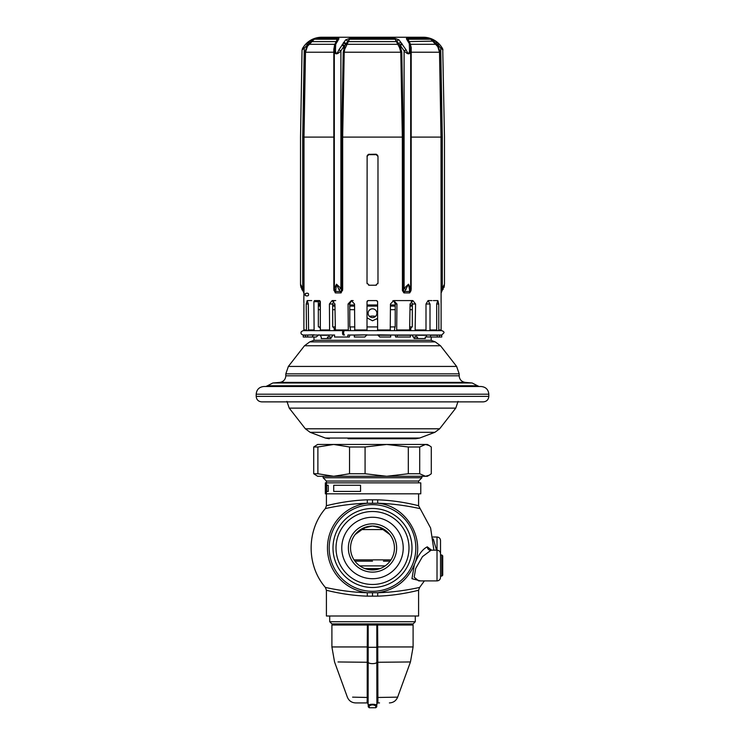 <?xml version="1.0" encoding="UTF-8"?>
<svg xmlns="http://www.w3.org/2000/svg" width="745" height="745" viewBox="0 0 745 745"><rect width="100%" height="100%" fill="white"/><g stroke="black" fill="none" stroke-linecap="round" stroke-linejoin="round"><path stroke-width="1.12" d="M377.911 702.917L377.752 646.949L376.821 646.949L376.821 625.018L331.897 625.018L331.897 646.949L367.248 646.949L367.211 699.508L367.015 702.917L366.028 702.917M379.531 702.917L377.985 702.917A1.099 1.099 0 0 0 376.886 704.016L376.821 646.949M365.469 702.917L367.015 702.917A1.099 1.099 -90 0 1 368.114 704.016L367.658 703.122M367.276 702.917L367.024 702.917A1.099 1.099 0 0 1 368.114 704.016L368.114 702.963M377.175 703.28L377.985 702.917A1.099 1.099 0 0 0 376.905 703.839L376.886 703.988M376.849 703.746L376.886 704.975C373.962 704.016 371.038 704.016 368.114 704.975L368.16 662.38A4.386 1.49 0 0 0 372.5 663.637A4.386 1.49 0 0 0 376.84 662.38L377.78 662.063M367.248 647.293L368.179 647.303L368.16 662.38L367.22 662.063M377.79 699.508A1.099 0.68 0 0 0 376.886 700.179L376.886 704.975A1.099 1.062 0 0 1 375.787 706.046C373.599 704.528 371.401 704.528 369.213 706.046L369.213 707.75L368.114 706.651M369.213 706.046A1.099 1.062 180 0 1 368.114 704.975L368.114 704.016M375.825 623.919L331.897 623.919L329.709 621.721L415.291 621.721L413.103 623.919L369.175 623.919M412.004 623.919L413.103 625.018L376.821 625.018L375.741 623.919M328.638 590.794L326.412 590.254L326.412 616.013L418.588 616.013L418.588 590.254L416.362 590.794M389.412 595.376L391.032 595.208M377.706 596.149C400.531 595.432 419.947 589.807 418.569 590.264C418.746 590.142 399.665 595.488 377.706 596.149L367.294 596.149C344.469 595.432 325.053 589.807 326.431 590.264C326.254 590.142 345.335 595.488 367.294 596.149A4.386 0.494 -88.4 0 0 367.211 592.722C345.242 592.228 325.788 587.442 325.388 587.442C325.788 587.442 345.242 592.228 367.211 592.722A45.045 45.045 0 0 1 367.211 503.257C345.205 503.75 325.798 508.528 325.388 508.537C325.798 508.528 345.205 503.75 367.211 503.257A4.386 0.494 88.4 0 0 367.294 499.83C344.488 500.538 325.062 506.162 326.431 505.715C326.245 505.836 345.335 500.482 367.294 499.83L377.706 499.83C400.512 500.538 419.938 506.162 418.569 505.715C418.755 505.836 399.665 500.482 377.706 499.83A4.386 0.494 91.6 0 0 377.79 503.257C399.795 503.75 419.202 508.528 419.612 508.537C419.202 508.528 399.795 503.75 377.79 503.257C406.202 505.594 425.833 538.467 414.369 564.608C407.31 580.681 395.111 590.049 377.79 592.722C399.758 592.228 419.212 587.442 419.612 587.442C419.212 587.442 399.758 592.228 377.79 592.722A4.386 0.494 -91.6 0 0 377.706 596.149M329.933 591.102L331.404 591.428M333.266 591.837L334.784 592.163M338.91 592.973L339.813 593.141M342.802 593.663L345.401 594.082M431.588 550.183L427.276 546.839C422.359 549.27 418.057 555.193 414.369 564.608L411.957 578.697L420.497 580.904M377.79 592.722L367.211 592.722M367.211 503.257L377.79 503.257M418.588 482.862L418.588 481.056L326.412 481.056L326.412 485.824M326.412 493.833L325.332 493.833L325.332 490.871L326.431 490.871L326.431 493.833L326.431 489.223M418.588 481.056L421.875 477.759L323.125 477.759L323.125 476.279M313.71 473.746L313.71 446.991L317.882 446.991L317.882 473.746L313.71 473.746L317.64 476.279L427.36 476.279L425.497 476.279L429.297 475.161L431.29 473.746L431.29 446.991L429.297 445.575L425.497 444.458L427.36 444.458L429.297 445.575M372.5 476.279L386.702 476.279L408.316 473.746L419.705 473.746L419.705 446.991L425.497 444.458L386.702 444.458L408.316 446.991L419.705 446.991M313.71 446.991L317.64 444.458L386.702 444.458L333.704 444.458L349.535 446.991L365.078 446.991L386.702 444.458M419.705 473.746L425.497 476.279M408.316 473.746L408.316 446.991M317.882 473.746L333.704 476.279L349.535 473.746L365.078 473.746L365.078 446.991M365.078 473.746L386.702 476.279M349.535 473.746L349.535 446.991M317.882 446.991L333.704 444.458M372.5 561.153L354.946 561.153L372.5 561.153M390.054 561.153L383.452 561.153M383.768 529.155A2.198 0.959 -61 0 0 382.986 529.574L379.624 527.665L372.5 526.044L365.376 527.665L362.014 529.574L382.986 529.574L389.84 534.538M365.395 527.218L364.529 527.534M380.471 527.534L380.416 527.516A2.198 1.164 -68.9 0 0 379.624 527.665M380.509 527.553L379.605 527.227M379.186 527.087L377.901 526.715M377.519 526.622L376.635 526.436M376.588 526.426L375.452 526.24M375.247 526.212L373.878 526.082M373.18 526.054L371.839 526.054M372.5 569.934A21.95 21.95 0 0 0 394.45 547.985A21.95 21.95 0 0 0 372.5 526.044A21.95 21.95 0 0 0 350.55 547.985A21.95 21.95 0 0 0 372.5 569.934M371.122 526.082L369.753 526.212M369.539 526.24L368.412 526.426M368.375 526.436L367.481 526.622M367.099 526.715L365.814 527.087M364.491 527.553L364.584 527.516A2.198 1.164 -111.1 0 1 365.376 527.665M361.232 529.155A2.198 0.959 -119 0 1 362.014 529.574L355.16 534.538M372.5 572.123A24.138 24.138 0 0 1 348.362 547.985A24.138 24.138 0 0 1 372.5 523.847A24.138 24.138 0 0 1 396.638 547.985A24.138 24.138 0 0 1 372.5 572.123M372.5 578.707A30.722 30.722 0 0 1 341.778 547.985A30.722 30.722 0 0 1 372.5 517.263A30.722 30.722 0 0 1 403.222 547.985A30.722 30.722 0 0 1 372.5 578.707M372.5 584.471A36.486 36.486 0 0 1 336.014 547.985A36.486 36.486 0 0 1 372.5 511.508A36.486 36.486 0 0 1 408.986 547.985A36.486 36.486 0 0 1 372.5 584.471M372.5 587.488A39.504 39.504 0 0 0 412.004 547.985A39.504 39.504 0 0 0 372.5 508.481A39.504 39.504 0 0 0 332.996 547.985A39.504 39.504 0 0 0 372.5 587.488M326.478 493.833L326.478 482.862L420.776 482.862L420.776 493.833L326.431 493.833M326.412 482.862L325.332 482.862L325.332 485.824L326.431 485.824M325.332 490.871L325.332 485.824M328.219 485.274L328.256 491.421L326.645 491.421L326.645 485.274L328.219 485.274L328.219 491.421M360.552 485.274L360.552 491.421L333.713 491.421L333.713 485.274L360.543 485.274L360.543 491.421M431.113 550.183L422.471 556.636L415.673 568.5L414.173 577.198L418.718 580.904L437.017 580.904C439.15 580.7 440.323 579.526 440.528 577.394L440.528 553.693L440.528 555.006L441.86 555.006L441.86 576.071L440.528 576.071M441.86 576.071L442.726 575.214L442.726 555.872L441.86 555.006M433.273 538.896L436.523 550.183M440.528 554.252L440.528 540.525L440.528 554.252M375.592 569.711L369.408 569.711M379.987 568.612L365.013 568.612M348.064 438.749L415.747 438.749L348.064 438.749M261.672 401.872L483.328 401.872C486.653 401.546 488.487 399.72 488.813 396.387L256.187 396.387C256.513 399.72 258.347 401.546 261.672 401.872M488.813 394.189L256.187 394.189C256.643 389.523 259.204 386.962 263.87 386.506L481.13 386.506C485.796 386.962 488.357 389.523 488.813 394.189L488.813 396.387M372.5 386.506L265.844 386.506L267.502 385.752L477.498 385.752L479.156 386.506M369.455 316.374A12.842 10.123 0 0 1 372.5 316.085A12.842 10.123 0 0 1 375.545 316.374M366.596 335.25L364.817 337.019L354.331 337.019L354.35 335.026L367.015 334.831L354.331 335.25M437.222 335.026L441.738 335.026L443.936 332.829C444.253 332.065 443.517 331.339 441.738 330.64L344.553 330.64A2.198 0.885 -90 0 0 343.659 332.829A2.198 0.885 -90 0 0 344.535 335.026L343.426 335.026A2.198 0.922 -90 0 1 342.523 332.829A2.198 0.922 -90 0 1 343.445 330.64A2.198 0.922 -90 0 1 344.013 331.097M347.878 335.026L354.369 335.026M377.613 334.831L390.65 335.026L390.669 337.019L379.801 337.019L377.613 334.831M390.631 335.026L437.268 335.026L437.324 337.019L439.429 337.019L439.364 335.026M343.445 330.64L303.262 330.64C301.483 331.339 300.747 332.065 301.064 332.829C300.831 333.769 301.567 334.496 303.262 335.026L307.778 335.026M313.291 335.026L307.732 335.026L314.176 334.831M329.076 335.026L329.039 337.019L327.502 337.019L327.502 338.556L321.253 338.556L321.253 337.019L319.978 335.026L334.607 335.026M343.426 335.026L343.566 334.812A2.3 0.969 90 0 0 343.966 334.477M333.76 301.241L332.652 303.997L329.42 303.997L332.13 300.589L334.924 303.997L335.38 330.64M348.306 330.64L348.064 303.997L351.277 300.589L354.536 303.997L354.778 330.64M352.162 300.719L351.063 301.25L349.759 303.997L349.796 326.925L354.536 326.925M350.066 326.925L350.578 330.64M347.859 335.25L347.859 337.019L349.358 337.019L349.908 335.026M334.542 335.25L334.542 337.019L347.859 337.019M320.331 326.925L318.422 326.925L318.339 326.049L318.339 301.688L313.887 301.688L314.111 330.38L309.035 330.64M334.924 326.925L332.717 326.925L332.652 303.997M377.613 326.925L367.015 326.925M390.222 330.64L390.464 303.997L393.723 300.589L396.936 303.997L395.241 303.997L395.204 326.925L390.464 326.925M409.62 330.64L410.076 303.997L412.87 300.589L415.58 303.997L412.348 303.997L412.283 326.925L410.076 326.925M441.105 303.718L441.105 292.915L444.402 285.475M441.133 302.032L441.115 302.61M303.83 300.896L303.895 303.131M300.58 285.363L300.524 284.199L302.712 288.408L303.997 289.526L303.811 300.589M441.096 292.813L441.003 137.099L439.513 52.234L437.781 46.656L430.778 39.234A2.198 2.179 -90 0 0 429.586 38.284L407.329 38.284C406.23 38.042 406.137 38.572 407.059 39.876L409.275 43.61L409.536 49.934C409.284 54.459 408.158 54.459 406.146 49.934L398.994 39.876L394.682 38.284L349.945 38.284L345.624 39.885L338.854 49.934C336.842 54.459 335.706 54.459 335.464 49.934L335.716 44.29L338.286 39.885C339.199 38.572 339.105 38.042 337.997 38.284L315.433 38.284L307.955 42.176L308.626 41.664L309.548 42.977L307.108 45.696L304.938 52.224L303.457 137.099L334.319 137.099L334.375 290.373A2.198 1.583 0 0 0 335.632 291.463L336.507 284.199L340.903 288.408A2.198 0.596 151 0 1 338.882 289.451L341.07 292.915L342.663 289.526L341.638 289.526L341.638 137.089L343.203 52.215L344.805 45.78L343.79 46.441A2.198 0.782 -138.9 0 0 341.936 45.026M305.282 294.936L305.767 295.765M305.534 293.614L305.236 294.554C303.988 293.362 309.017 292.208 308.532 294.554L308.523 294.471M375.974 154.224L368.477 154.345M303.895 303.997L303.895 329.97L304.668 330.64M306.204 303.997L307.173 300.589L308.309 303.997L306.204 303.997L306.474 330.38L303.895 329.97L306.204 329.97M308.309 303.997L308.57 330.38M313.887 301.688L314.464 300.589L319.624 300.589L320.331 301.688L320.331 329.97L320.955 330.64M329.42 303.997L329.588 330.38L320.564 330.38M377.482 301.176L376.514 300.589L368.114 300.589L367.015 301.688L367.015 330.38L354.62 330.38M377.519 301.25L376.514 300.589L377.613 301.688L377.613 330.64M396.936 303.997L396.694 330.64M415.58 303.997L415.123 330.64M426 303.997L428.068 300.589L430.005 303.997L426 303.997L426 329.97L415.412 330.38M430.005 303.997L430.005 329.97L429.381 330.64M436.691 303.997L437.827 300.589L438.796 303.997L436.691 303.997L436.691 329.97L429.772 330.38M438.796 303.997L438.796 329.97L438.06 330.64M441.105 303.997L441.105 329.97L438.796 329.97M441.105 292.915L441.413 290.373A2.198 0.792 42.1 0 1 441.692 291.463L444.476 284.199L442.288 288.408A2.198 0.596 29 0 1 443.117 289.451M410.681 49.654L410.681 289.526L410.681 137.099L441.543 137.099L440.062 52.224L438.162 46.088L435.723 43.191L436.682 41.888L429.586 38.284M411.072 290.559L410.681 289.526L411.072 290.559L409.675 292.915L403.93 292.915L408.493 284.199L410.681 288.408A2.198 1.183 180 0 1 409.499 289.451L409.675 292.915L410.625 290.373A2.198 1.583 180 0 1 409.368 291.463L404.824 291.463A2.198 0.792 42.1 0 1 403.287 290.373L403.93 292.915L402.43 290.559L403.287 290.373L404.097 288.408L408.493 284.199L409.499 289.451M342.663 289.526L342.663 137.099L402.337 137.099L402.43 290.559M334.887 44.085L333.825 49.123L333.835 289.526L335.325 292.915L335.632 291.463L340.176 291.463A2.198 0.792 137.9 0 0 341.713 290.373L340.903 288.408L340.903 50.865A2.198 0.522 -154.7 0 0 338.854 49.934M308.532 294.554C309.007 296.901 303.988 295.765 305.236 294.554M376.467 154.327L375.787 154.215L377.985 156.413L377.985 283.035L375.787 285.233L369.213 285.233L367.015 283.035L367.127 283.743M367.127 155.705L367.015 283.035M367.015 156.413L369.213 154.215M306.269 43.666L307.145 42.865A2.198 0.54 -131.3 0 0 307.89 44.486L304.267 48.099L302.712 137.089C299.825 137.071 299.825 137.071 302.712 137.089L303.457 137.099L303.895 292.915L303.308 291.463A2.198 0.792 137.9 0 1 303.588 290.373L303.997 290.559M341.638 137.099L342.663 137.099L344.209 52.234L344.777 49.123L343.79 48.797L343.79 46.441L340.903 50.865C337.14 54.804 334.952 54.804 334.319 50.865L334.496 45.194L337.271 39.234L314.241 39.234L309.548 42.977L310.088 43.573L307.462 46.302L307.117 44.83A2.198 0.847 -132.5 0 1 306.707 43.257L304.202 45.994M309.408 41.096L309.995 40.714M314.371 38.591L315.34 38.302M441.18 46.507L440.127 45.166M442.288 137.089L441.543 137.099L441.543 289.526L442.288 288.408L442.288 137.089C445.175 137.071 445.175 137.071 442.288 137.089L440.733 48.099L442.958 49.924L441.45 46.888A2.198 0.67 -34.5 0 1 440.733 48.099L441.915 49.021M443.675 286.797L443.126 287.542M444.337 285.922L443.908 287.672M440.733 48.099L438.144 45.072A2.198 0.838 -46.5 0 0 438.582 43.527L436.682 41.888M437.781 46.656L438.144 45.072L437.306 44.691L438.116 43.089L438.582 43.527M433.609 39.895L433.19 41.143L435.723 43.191L435.173 43.797M409.014 41.608A1.099 0.708 151 0 0 409.07 41.608L433.19 41.143L430.778 39.234L408.055 39.234L409.396 42.186M410.253 43.741L411.203 47.596L411.166 289.526M408.772 42.409A2.198 1.462 149.7 0 1 409.871 42.977L409.918 43.042A2.198 1.462 150 0 0 409.908 43.042A2.198 1.462 149.7 0 0 409.871 42.977L408.232 40.509A2.198 1.788 143.6 0 0 407.059 39.876M409.275 43.61A2.198 1.555 165.2 0 1 410.542 44.607L409.908 43.042A2.198 1.462 150 0 0 408.809 42.474M410.681 47.093L410.681 47.615M410.681 51.712L410.681 77.825M410.542 44.607L410.681 47.112A1.099 0.568 180 0 0 411.203 47.596M409.368 44.16A2.198 1.639 180 0 1 410.681 45.669L410.681 50.865A2.198 1.052 180 0 0 409.536 49.934M410.681 50.865C410.039 54.804 407.841 54.804 404.097 50.865A2.198 0.522 -25.3 0 1 406.146 49.934M402.337 289.526L403.362 289.526L403.362 137.099L402.337 137.099L400.791 52.234L401.797 52.215L403.362 137.099M342.57 290.559L341.713 290.373L341.07 292.915L335.325 292.915L334.375 290.373L333.928 290.559M333.835 289.526L336.507 284.199L338.882 289.451M335.464 49.934A2.198 1.052 0 0 0 334.319 50.865L334.319 75.757M303.811 292.915L300.524 284.199L300.524 137.071L302.042 49.924L304.267 48.099A2.198 0.67 -145.5 0 1 303.55 46.888L302.293 48.928A21.95 21.95 0 0 1 321.691 37.25L423.309 37.25A21.95 21.95 0 0 1 442.707 48.928L442.735 48.993M302.712 137.089L302.712 288.399A2.198 0.596 151 0 0 301.883 289.451L303.262 291.463M301.092 287.672L300.608 285.596M300.524 284.199L301.883 289.451M302.992 47.736L303.336 47.205M410.458 44.29A1.099 0.708 151 0 0 410.57 44.309L435.751 44.309L437.147 42.26L438.116 43.089M434.614 40.463L436.281 41.58M408.009 40.183L408.055 39.234A2.198 1.332 -90 0 0 407.329 38.284M406.118 289.451A2.198 0.596 29 0 1 404.097 288.408L404.097 50.865L400.484 45.669A2.198 0.82 -44.3 0 1 402.3 44.16M397.634 44.365A1.099 0.698 151.4 0 0 398.761 43.75L395.148 39.234L399.534 47.596L400.484 47.112L401.797 52.215M399.534 47.596L400.791 52.234L343.203 52.215M344.777 49.123L349.47 39.234A2.198 0.857 -90 0 1 349.945 38.284M334.319 50.865L334.319 288.408A2.198 1.183 0 0 0 335.501 289.451M334.319 49.868L334.319 50.353M335.595 45.026A2.198 1.555 0 0 0 334.319 46.441L334.319 48.071M333.825 49.123L334.319 49.03M334.971 44.402L336.181 43.136M307.462 46.302L305.487 52.234L334.319 52.215L334.319 50.939M315.433 38.284A2.198 2.179 -90 0 0 314.241 39.234L310.088 43.573M337.997 38.284A2.198 1.313 -90 0 0 337.271 39.234L336.256 41.608L312.257 41.608L311.401 39.885M337.103 40.519A2.198 1.788 36.2 0 1 338.286 39.885M336.33 41.608A1.099 0.708 -151 0 1 336.256 41.608L335.855 42.344M346.676 44.97A1.099 0.652 25 0 1 345.512 44.402L344.805 45.78L342.476 44.29M394.682 38.284A2.198 0.847 -90 0 1 395.148 39.234L349.47 39.234L345.512 44.402A2.198 1.378 -150.7 0 0 343.184 43.136M398.994 39.876A2.198 1.546 -48.8 0 0 397.113 41.133A1.099 0.708 151 0 1 396.117 41.608L348.502 41.608A1.099 0.708 29 0 1 347.505 41.143A2.198 1.546 -131.3 0 0 345.624 39.885M401.834 43.61L399.618 45.166L400.484 47.112L400.484 45.669L398.761 43.75A2.198 1.443 -31.1 0 1 401.052 42.474M326.636 37.25L418.364 37.25L326.636 37.25M410.681 50.697L411.156 51.079L410.681 50.697M431.979 300.589L428.068 300.589L431.979 300.589M412.87 300.589L393.723 300.589L412.87 300.589M410.681 51.442L411.156 51.442M410.681 172.644L411.166 172.617M375.787 285.233L376.467 285.121M377.873 283.743L377.985 283.035M368.533 285.121L369.213 285.233M377.985 156.413L377.873 155.705M410.681 48.164L411.184 48.574M335.734 300.589L332.13 300.589M353.177 300.589L351.277 300.589M412.348 309.687L410.076 309.687M395.241 309.687L390.464 309.687M377.613 318.348L372.5 320.778L367.015 317.836M441.766 337.019L441.701 335.026L441.766 337.019L439.429 337.019M441.738 330.64L438.526 330.38M435.965 330.64L436.43 330.38M430.489 335.026L430.536 337.019L426.54 336.898M437.324 337.019L430.536 337.019M412.348 303.997L411.24 301.241M426.485 335.026L426.54 337.019L425.265 337.019L425.265 338.556L417.498 338.556L417.498 337.019L413.121 337.019L412.069 335.026M415.924 335.026L415.961 337.019M411.771 326.925L410.793 328.424L410.793 330.64M414.08 337.019L414.08 338.556L417.498 338.556M395.241 303.997L393.937 301.25L392.839 300.719M397.122 335.026L397.141 337.019L395.642 337.019L395.092 335.026M394.934 326.925L394.422 330.64M397.141 337.019L410.458 337.019L410.421 335.026M354.536 309.687L349.759 309.687M334.924 309.687L332.652 309.687M320.331 309.687L318.339 309.687M367.145 301.176L367.881 300.617M333.229 326.925L334.207 328.424L334.207 330.64M329.039 337.019L331.879 337.019L332.931 335.026M330.92 337.019L330.92 338.556L327.502 338.556M319.13 326.925L320.471 328.424M307.676 335.25L307.676 337.019L316.159 337.019L318.869 334.831M313.133 335.25L312.229 337.019M319.447 300.589L318.339 301.688M306.94 330.64L306.474 330.38M305.636 335.026L305.571 337.019L307.676 337.019M305.571 335.25L303.234 335.25L303.234 337.019L305.571 337.019M320.331 303.997L319.447 303.997L320.257 301.194M319.447 303.997L319.447 306.083M390.464 306.083L395.241 306.083M410.076 306.083L412.348 306.083M376.84 319.149A6.584 6.584 0 0 0 377.454 318.543M318.339 306.083L320.331 306.083M332.652 306.083L334.924 306.083M349.759 306.083L354.536 306.083M377.613 306.083L367.015 306.083M372.5 317.603A4.386 4.386 0 0 1 368.114 313.207A4.386 4.386 0 0 1 372.5 308.821A4.386 4.386 0 0 1 376.886 313.207A4.386 4.386 0 0 1 372.5 317.603L373.124 317.556M367.89 154.653L377.11 154.653M372.193 317.594L371.569 317.5M371.271 317.426L370.684 317.202M370.405 317.063L369.622 316.532M369.399 316.318L368.98 315.843M368.803 315.582L368.505 315.033M368.291 314.446L368.151 313.831M368.123 313.524L368.123 312.9M368.207 312.285L368.384 311.68M368.505 311.391L368.803 310.842M368.98 310.581L370.405 309.352M370.684 309.212L371.271 308.998M371.876 308.868L372.5 308.821M373.729 308.998L374.316 309.212M374.595 309.352L375.378 309.892M375.601 310.106L376.02 310.581M376.197 310.842L376.495 311.391M376.709 311.978L376.849 312.593M376.877 312.9L376.877 313.524M376.793 314.139L376.616 314.744M376.495 315.033L376.197 315.582M376.02 315.843L374.595 317.063M374.316 317.202L373.729 317.426M456.629 366.428L459.181 373.85L285.819 373.85L288.371 366.428L456.629 366.428L440.509 345.755L304.491 345.755L309.762 341.881L314.008 340.279L313.952 337.019L314.008 340.316L431.206 340.316L431.206 337.019M410.681 191.223L411.166 191.195M410.681 200.526L411.166 200.498M410.681 209.801L411.166 209.773M410.681 219.105L411.166 219.077M410.681 228.38L411.166 228.352M410.681 237.683L411.166 237.655M410.681 246.958L411.166 246.93M410.681 256.261L411.166 256.233M410.681 265.537L411.166 265.509M410.681 274.84L411.166 274.812M410.681 284.124L411.166 284.087M376.868 697.488L397.644 697.143L410.448 661.96L376.84 662.277M352.59 697.143L368.132 697.488M368.16 662.277L338.016 661.96M406.984 661.96L410.448 661.96L413.103 646.949L377.752 646.949L377.613 623.919M367.211 699.508A1.099 0.68 180 0 1 368.114 700.179M377.752 647.293L368.179 647.303L368.179 625.018L369.259 623.919M369.213 707.75L375.787 707.75L375.787 706.046M368.179 646.949L367.248 646.949L367.387 623.919M372.5 592.936L372.5 596.214M372.5 504.663A43.322 43.322 0 0 1 415.822 547.985A43.322 43.322 0 0 1 372.5 591.307A43.322 43.322 0 0 1 329.178 547.985A43.322 43.322 0 0 1 372.5 504.663M372.5 503.033L372.5 499.765M390.948 559.868L354.052 559.868M359.807 565.893L385.193 565.893M325.463 490.871L325.463 485.824M427.276 546.839A3.511 3.194 -103.4 0 0 430.48 550.266M440.528 540.525C440.323 538.393 439.15 537.22 437.017 537.015L437.017 580.904M415.747 438.749L419.603 438.051L325.397 438.051L329.253 438.749M419.603 438.051L434.856 432.324L310.144 432.324L325.397 438.051M434.856 432.324L439.643 428.794L305.357 428.794L310.144 432.324M439.643 428.794L455.763 408.13L289.237 408.13L305.357 428.794M279.803 382.39C283.5 381.747 285.503 379.559 285.819 375.825L459.181 375.825C459.497 379.559 461.5 381.747 465.197 382.39L279.803 382.39L272.819 382.995L472.181 382.995L477.498 385.752M309.762 341.881L435.238 341.881L440.509 345.755M348.148 330.38L335.092 330.38M343.566 334.812L344.171 334.812M349.759 303.997L348.064 303.997M334.924 329.97L348.064 329.97M308.309 329.97L313.887 329.97M320.331 329.97L329.42 329.97M354.536 329.97L367.015 329.97M377.613 329.97L390.464 329.97M396.936 329.97L410.076 329.97M415.58 329.97L426 329.97M430.005 329.97L436.691 329.97M304.938 52.224L305.487 52.234L303.997 137.099L303.997 289.526M410.681 50.53L410.681 52.215L440.062 52.224M334.319 137.099L334.319 289.526M343.594 42.418A2.198 1.443 -148.8 0 1 345.885 43.694A1.099 0.708 29 0 0 347.012 44.309L397.606 44.309A1.099 0.708 151 0 0 398.733 43.694A2.198 1.443 -31.3 0 1 401.015 42.409M334.505 45.78L335.716 44.29M335.464 42.986A2.198 1.462 30.2 0 1 336.572 42.418M334.766 44.309A1.099 0.708 -151 0 0 334.794 44.309L309.268 44.309L307.955 42.176M441.766 335.25L439.429 335.25M437.324 335.25L430.536 335.25M426.54 335.25L415.961 335.25M390.669 335.25L378.032 335.25M390.38 330.38L377.613 330.38M410.458 335.25L397.141 335.25M409.908 330.38L396.852 330.38M329.039 335.25L320.071 335.25M320.21 301.25L318.385 301.25M377.613 304.984L367.015 304.984M354.536 304.984L349.759 304.984M334.924 304.984L332.652 304.984M412.348 304.984L410.076 304.984M395.241 304.984L390.464 304.984M410.681 181.938L411.166 181.91M410.681 184.173L411.166 184.145M410.681 184.471L411.166 184.443M410.681 188.438L411.166 188.41M410.681 193.449L411.166 193.421M410.681 197.714L411.166 197.686M410.681 202.752L411.166 202.724M410.681 203.05L411.166 203.022M410.681 207.017L411.166 206.989M410.681 212.036L411.166 211.999M410.681 216.301L411.166 216.264M410.681 221.33L411.166 221.302M410.681 221.628L411.166 221.6M410.681 225.595L411.166 225.567M410.681 230.615L411.166 230.577M410.681 230.913L411.166 230.875M410.681 234.88L411.166 234.843M410.681 239.909L411.166 239.881M410.681 244.174L411.166 244.146M410.681 249.193L411.166 249.165M410.681 253.458L411.166 253.43M410.681 258.487L411.166 258.459M410.681 262.752L411.166 262.724M410.681 267.772L411.166 267.744M410.681 272.046L411.166 272.009M410.681 277.065L411.166 277.038M410.681 281.331L411.166 281.303M410.681 286.359L411.166 286.322M410.681 286.657L411.166 286.62M410.681 277.363L411.166 277.336M410.681 268.07L411.166 268.042M410.681 258.785L411.166 258.757M410.681 249.491L411.166 249.463M410.681 240.207L411.166 240.179M410.681 212.334L411.166 212.297M410.681 193.747L411.166 193.719M367.089 702.917L355.607 702.917C351.649 702.721 348.893 700.794 347.356 697.143L334.552 661.96L331.897 646.949M397.644 697.143C396.107 700.794 393.351 702.721 389.393 702.917M375.787 707.75L376.886 706.651M332.996 623.919L331.897 625.018M413.103 625.018L413.103 646.949M329.709 616.013L329.709 621.721M326.412 590.254L325.388 587.442C306.391 565.613 306.391 530.356 325.388 508.537L326.412 505.715L326.412 490.871M433.907 550.183L430.619 528.028L418.588 505.715L418.588 493.833M418.588 590.254L419.612 587.442L424.389 580.904M326.412 481.056L323.125 477.759M427.36 476.279L429.297 475.161M421.875 477.759L421.875 476.279M440.528 553.693C440.323 551.561 439.15 550.387 437.017 550.183L431.336 550.183M415.291 616.013L415.291 621.721M437.017 537.015L432.957 537.015M286.918 401.378L289.237 408.13M458.082 401.378L455.763 408.13M256.187 394.189L256.187 396.387M272.819 382.995L267.502 385.752M465.197 382.39L472.181 382.995M285.819 373.85L285.819 375.825M304.491 345.755L288.371 366.428M459.181 373.85L459.181 375.825M431.076 340.316L435.238 341.881M366.81 335.026L377.808 335.026M313.338 335.026L320.015 335.026M441.189 292.915L441.738 291.463M444.476 284.199L444.476 137.071L442.744 49.002M410.681 47.112L410.681 48.323M433.292 300.589L437.827 300.589M307.173 300.589L311.708 300.589"/></g></svg>
